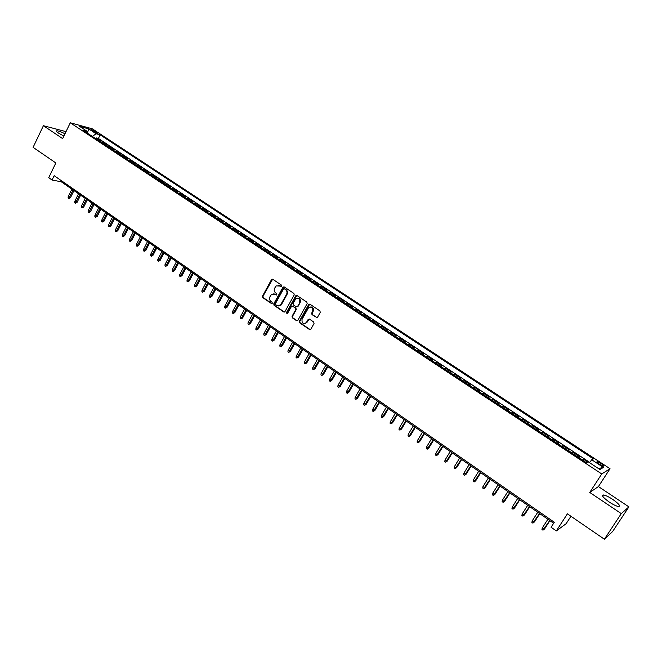 <?xml version="1.0" encoding="UTF-8"?>
<svg xmlns="http://www.w3.org/2000/svg" width="662" height="662" viewBox="0 0 662 662"><rect width="100%" height="100%" fill="white"/><g stroke="black" fill="none" stroke-linecap="round" stroke-linejoin="round"><path stroke-width="0.99" d="M281.673 286.116L281.458 285.09L272.802 279.273L271.486 279.654L262.483 296.179L262.789 297.635L271.37 303.494L272.289 303.246L272.074 302.211L270.957 301.45C269.484 300.2 269.153 298.636 269.972 296.75L271.445 294.458L274.929 294.201L276.824 294.888L276.757 293.663L275.632 292.91C274.159 291.661 273.828 290.097 274.647 288.202L276.17 285.868L281.673 286.116M612.747 499.413C608.684 496.773 605.589 495.3 603.463 494.994C601.336 495.399 603.297 497.766 609.33 502.094C613.409 504.758 616.521 506.24 618.664 506.554C620.774 506.116 618.804 503.732 612.747 499.413M64.984 133.79C61.202 131.846 58.496 130.844 56.858 130.77C55.922 130.91 56.535 131.73 58.678 133.211L63.875 136.082M601.038 463.516L597.24 461.687C596.437 461.811 597.215 462.697 599.598 464.36L603.405 466.197C604.216 466.065 603.421 465.179 601.038 463.516M316.246 317.487L317.545 317.222L320.251 312.414L319.928 310.908L309.982 304.23L308.732 304.437L299.323 321.302L299.646 322.799L309.502 329.527L310.809 329.262L314.036 323.503L313.714 322.005L309.468 319.125L308.194 319.357L306.332 322.626C303.072 324.33 301.657 323.213 302.079 319.25L308.484 307.838C311.744 306.216 313.151 307.367 312.696 311.281L311.67 313.118L311.992 314.615L316.974 317.628M66.018 131.639L43.411 125.697L33.1 147.353L55.84 162.951L48.731 177.681L52.066 180.006L54.16 175.678L554.301 522.252L551.074 527.25L556.337 530.916L566.118 523.716L570.942 516.269M621.279 513.613L628.9 506.877L598.423 486.562L589.751 492.445L621.279 513.613L604.389 539.216L567.392 513.836L556.337 530.916M589.751 492.445L601.75 473.959L70.288 122.784L92.341 128.842L610.025 468.721L601.75 473.959M43.411 125.697L62.658 138.615L70.288 122.784M294.209 294.921L293.895 293.44L284.18 286.911L283.071 287.01L273.762 303.866L274.068 305.339L283.7 311.918L284.875 311.769L294.209 294.921M297.006 295.525L306.837 302.12L307.16 303.618L297.875 320.309L296.526 320.673L292.347 317.818L292.033 316.328L295.773 309.584L295.451 308.095L292.678 306.216L291.495 306.374L287.366 313.738L286.315 312.812L295.666 295.897L297.006 295.525M628.9 506.877L612.582 531.578L604.389 539.216M587.649 462.002L583.627 459.345L582.957 460.38M582.444 460.04L578.563 457.053L579.457 456.598L573.242 452.494L572.58 453.528M572.018 453.156L568.178 450.201L569.113 449.771L562.94 445.7L562.286 446.734M561.674 446.329L557.884 443.399L558.844 442.994L552.729 438.964L552.075 439.99M551.421 439.56L547.673 436.655L548.666 436.283L542.592 432.278L541.946 433.304M541.251 432.84L537.536 429.969L538.562 429.621L532.546 425.649L531.909 426.676M531.164 426.179L527.49 423.341L528.549 423.01L522.583 419.071L521.946 420.097M521.159 419.576L517.527 416.762L518.619 416.456L512.694 412.55L512.065 413.568M511.229 413.022L507.646 410.233L508.764 409.96L502.888 406.079L502.259 407.097M501.391 406.526L497.841 403.762L498.991 403.506L493.157 399.666L492.536 400.675M491.626 400.08L488.117 397.341L489.292 397.109L483.508 393.302L482.896 394.312M481.936 393.683L478.469 390.977L479.669 390.77L473.934 386.98L473.322 387.99M472.329 387.336L468.895 384.655L470.128 384.473L464.443 380.716L463.83 381.726M462.804 381.039L459.403 378.391L460.661 378.225L455.017 374.502L454.413 375.503M453.346 374.8L449.978 372.168L451.269 372.027L445.667 368.337L445.071 369.338M443.962 368.602L440.635 366.003L441.951 365.879L436.399 362.213L435.803 363.215M434.653 362.462L431.367 359.88L432.708 359.78L427.197 356.148L426.609 357.141M425.426 356.363L422.166 353.806L423.531 353.731L418.061 350.124L417.482 351.117M416.257 350.314L413.038 347.782L414.429 347.724L409 344.149L408.421 345.142M407.171 344.306L403.986 341.807L405.401 341.766L400.013 338.216L399.434 339.209M398.152 338.356L394.999 335.874L396.439 335.857L391.093 332.332L390.522 333.317M389.198 332.44L386.078 329.99L387.543 329.99L382.239 326.49L381.676 327.475M380.319 326.581L377.232 324.148L378.722 324.165L373.459 320.698L372.896 321.674M371.506 320.756L368.444 318.348L369.959 318.389L364.737 314.947L364.183 315.923M362.759 314.98L359.731 312.596L361.27 312.654L356.09 309.237L355.535 310.213M354.079 309.253L351.083 306.887L352.647 306.961L347.5 303.568L346.946 304.545M345.465 303.56L342.502 301.218L344.083 301.318L338.977 297.95L338.431 298.918M336.917 297.917L333.987 295.6L335.584 295.715L330.52 292.372L329.974 293.34M328.426 292.314L325.53 290.014L327.152 290.146L322.121 286.828L321.583 287.796M320.003 286.754L317.139 284.478L318.786 284.627L313.788 281.333L313.258 282.302M311.645 281.234L308.806 278.983L310.478 279.149L305.521 275.88L304.992 276.84M303.353 275.756L300.54 273.522L302.228 273.704L297.312 270.46L296.783 271.42M295.12 270.319L292.339 268.102L294.044 268.309L289.162 265.081L288.632 266.041M286.944 264.924L284.188 262.731L285.918 262.946L281.069 259.744L280.547 260.704M278.826 259.562L276.104 257.394L277.85 257.626L273.042 254.448L272.521 255.4M270.775 254.249L268.077 252.09L269.839 252.338L265.065 249.185L264.552 250.137M262.781 248.97L260.108 246.835L261.895 247.1L257.154 243.964L256.641 244.915M254.837 243.724L252.205 241.613L254.001 241.887L249.293 238.783L248.788 239.727M246.959 238.527L244.344 236.425L246.165 236.723L241.489 233.636L240.993 234.58M239.139 233.355L236.549 231.278L238.386 231.592L233.744 228.531L233.247 229.466M231.369 228.233L228.812 226.172L230.666 226.495L226.056 223.458L225.56 224.393M223.657 223.135L221.125 221.1L222.995 221.439L218.419 218.419L217.93 219.354M216.002 218.079L213.495 216.06L215.382 216.416L210.839 213.412L210.35 214.347M208.398 213.065L205.923 211.062L207.827 211.426L203.308 208.447L202.829 209.382M200.851 208.075L198.393 206.089L200.313 206.47L195.836 203.515L195.356 204.45M193.354 203.126L190.929 201.165L192.865 201.554L188.413 198.625L187.934 199.552M185.914 198.219L183.506 196.266L185.459 196.672L181.049 193.759L180.569 194.686M178.525 193.337L176.142 191.401L178.111 191.823L173.725 188.935L173.254 189.853M171.185 188.488L168.835 186.576L170.813 187.007L166.46 184.135L165.988 185.054M163.903 183.68L161.569 181.777L163.564 182.224L159.244 179.377L158.772 180.296M156.662 178.905L154.354 177.019L156.364 177.482L152.07 174.644L151.606 175.562M149.48 174.156L147.196 172.294L149.215 172.765L144.953 169.952L144.49 170.862M142.347 169.447L140.079 167.594L142.123 168.082L137.886 165.285L137.423 166.195M135.255 164.764L133.012 162.935L135.065 163.431L130.861 160.651L130.406 161.561M128.213 160.121L125.995 158.301L128.064 158.806L123.885 156.05L123.438 156.96M121.229 155.504L119.028 153.7L121.113 154.221L116.959 151.482L116.512 152.384M114.286 150.919L112.11 149.132L114.203 149.662L110.082 146.939L109.635 147.849M107.385 146.36L105.233 144.589L107.343 145.135L103.247 142.438L100.533 141.842M102.8 143.34L103.247 142.438M91.853 130.488L97.728 133.41L95.46 131.465L91.075 129.52L91.853 130.488M589.503 462.647L591.745 459.759L593.375 458.874L100.169 134.849L96.106 133.757L92.332 136.422M591.745 459.759L603.388 467.422L599.929 469.524L588.121 461.737L586.416 462.672L82.916 130.207L87.127 131.341L79.63 126.392L88.667 128.867L96.106 133.757M589.693 462.39L98.398 138.466L96.462 137.953L100.525 140.642L97.811 140.038M107.98 146.401L110.082 146.939M114.874 150.953L116.959 151.482M121.808 155.537L123.885 156.05M128.8 160.146L130.861 160.651M135.834 164.797L137.886 165.285M142.918 169.472L144.953 169.952M150.051 174.18L152.07 174.644M157.233 178.922L159.244 179.377M164.466 183.697L166.46 184.135M171.748 188.505L173.725 188.935M179.088 193.345L181.049 193.759M186.469 198.219L188.413 198.625M193.908 203.126L195.836 203.515M201.397 208.075L203.308 208.447M208.944 213.056L210.839 213.412M216.54 218.071L218.419 218.419M224.195 223.119L226.056 223.458M231.899 228.208L233.744 228.531M239.661 233.33L241.489 233.636M247.48 238.494L249.293 238.783M255.358 243.69L257.154 243.964M263.294 248.929L265.065 249.185M271.279 254.208L273.042 254.448M279.331 259.521L281.069 259.744M287.44 264.874L289.162 265.081M295.616 270.27L297.312 270.46M303.841 275.698L305.521 275.88M312.133 281.176L313.788 281.333M320.491 286.687L322.121 286.828M328.906 292.248L330.52 292.372M337.38 297.842L338.977 297.95M345.928 303.486L347.5 303.568M354.534 309.162L356.09 309.237M363.215 314.889L364.737 314.947M371.953 320.665L373.459 320.698M380.758 326.474L382.239 326.49M389.637 332.332L391.093 332.332M398.582 338.241L400.013 338.216M407.593 344.19L409 344.149M416.679 350.19L418.061 350.124M425.84 356.23L427.197 356.148M435.066 362.321L436.399 362.213M444.368 368.461L445.667 368.337M453.743 374.651L455.017 374.502M463.193 380.89L464.443 380.716M472.718 387.179L473.934 386.98M482.317 393.518L483.508 393.302M491.998 399.906L493.157 399.666M501.755 406.344L502.888 406.079M511.585 412.84L512.694 412.55M521.507 419.385L522.583 419.071M531.503 425.98L532.546 425.649M541.582 432.642L542.592 432.278M551.744 439.345L552.729 438.964M561.988 446.114L562.94 445.7M572.324 452.932L573.242 452.494M582.742 459.809L583.627 459.345M598.423 486.562L610.025 468.721M52.066 180.006L61.309 181.802L553.647 523.261M61.74 180.925L61.309 181.802M96.015 138.855L96.462 137.953M98.398 138.466L100.169 134.849M87.434 133.186L87.127 131.341M105.233 144.589L104.637 144.548M112.11 149.132L111.522 149.091M119.028 153.7L118.44 153.667M125.995 158.301L125.416 158.268M133.012 162.935L132.433 162.902M140.079 167.594L139.5 167.569M147.196 172.294L146.616 172.269M154.354 177.019L153.783 177.002M161.569 181.777L160.998 181.769M168.835 186.576L168.264 186.56M176.142 191.401L175.587 191.392M183.506 196.266L182.952 196.258M190.929 201.165L190.375 201.157M198.393 206.089L197.847 206.097M205.923 211.062L205.377 211.062M213.495 216.06L212.957 216.069M221.125 221.1L220.587 221.108M228.812 226.172L228.274 226.189M236.549 231.278L236.02 231.303M244.344 236.425L243.823 236.45M252.205 241.613L251.684 241.638M260.108 246.835L259.595 246.868M268.077 252.09L267.572 252.131M276.104 257.394L275.599 257.435M284.188 262.731L283.692 262.773M292.339 268.102L291.843 268.16M300.54 273.522L300.052 273.58M308.806 278.983L308.318 279.041M317.139 284.478L316.659 284.544M325.53 290.014L325.05 290.088M333.987 295.6L333.507 295.674M342.502 301.218L342.031 301.301M351.083 306.887L350.62 306.969M359.731 312.596L359.276 312.687M368.444 318.348L367.998 318.447M377.232 324.148L376.786 324.248M386.078 329.99L385.64 330.09M394.999 335.874L394.56 335.982M403.986 341.807L403.555 341.923M413.038 347.782L412.616 347.906M422.166 353.806L421.752 353.938M431.367 359.88L430.954 360.012M87.425 133.136L88.667 128.867M603.388 467.422L598.448 468.547M281.292 286.456L278.537 285.181M273.795 293.746L276.6 295.02M272.636 279.19L262.988 296.204L263.294 297.668L271.933 303.56M283.998 286.82L274.258 303.891L274.565 305.364L284.42 312.042M284.37 288.814L283.444 289.079L275.45 303.635L275.665 304.661L276.848 305.472L280.506 305.074L286.563 294.342C287.391 292.438 287.051 290.866 285.562 289.617L284.312 288.781M278.553 305.96L280.994 305.099L281.573 304.33L281.077 304.305M284.859 288.855L286.05 289.65C287.54 290.899 287.871 292.472 287.051 294.375L281.573 304.33M292.463 306.109L295.931 308.12L296.253 309.601L292.513 316.345L292.827 317.826L297.263 320.797M296.799 295.418L286.803 312.828L287.109 313.912M299.663 302.567C300.176 298.81 298.835 297.619 295.641 298.992L293.084 303.436L293.398 304.925L296.171 306.804L297.379 306.63L300.134 302.592C300.929 300.118 300.167 298.653 297.859 298.198M296.874 306.936L297.511 306.432M300.134 302.592L297.991 306.456M310.817 306.87C313.184 307.317 313.962 308.79 313.159 311.297L312.133 313.134L312.456 314.632L316.709 317.503M304.503 323.668L306.804 322.626L306.547 322.295M309.212 319.001L307.019 322.303M309.75 304.115L299.803 321.31L300.118 322.799L310.255 329.659M70.412 197.789L68.782 198.55L68.12 198.095L68.153 196.771L70.412 197.789L73.954 190.565M68.782 198.55L73.077 189.961M68.153 196.771L71.885 189.133M77.04 202.415L75.402 203.184L74.74 202.721L74.773 201.397L77.04 202.415L80.599 195.182M75.402 203.184L79.73 194.578M74.773 201.397L78.53 193.743M83.702 207.074L82.071 207.851L81.401 207.38L81.443 206.056L83.702 207.074L87.285 199.816M82.071 207.851L86.432 199.229M81.443 206.056L85.224 198.385M90.421 211.766L88.782 212.543L88.112 212.072L88.154 210.748L90.421 211.766L94.029 204.492M88.782 212.543L93.176 203.904M88.154 210.748L91.96 203.06M97.173 216.482L95.543 217.268L94.865 216.797L94.906 215.464L97.173 216.482L100.806 209.192M95.543 217.268L99.962 208.613M94.906 215.464L98.737 207.76M103.984 221.232L102.345 222.027L101.658 221.555L101.708 220.223L103.984 221.232L107.633 213.934M102.345 222.027L106.797 213.354M101.708 220.223L105.564 212.494M110.835 226.023L109.197 226.818L108.51 226.338L108.56 225.006L110.835 226.023L114.509 218.7M109.197 226.818L113.682 218.121M108.56 225.006L112.441 217.26M117.728 230.839L116.09 231.642L115.395 231.162L115.453 229.822L117.728 230.839L121.427 223.499M116.09 231.642L120.608 222.928M115.453 229.822L119.359 222.06M124.671 235.689L123.033 236.5L122.338 236.011L122.396 234.671L124.671 235.689L128.395 228.332M123.033 236.5L127.584 227.769M122.396 234.671L126.326 226.892M131.664 240.571L130.025 241.39L129.322 240.894L129.38 239.553L131.664 240.571L135.412 233.198M130.025 241.39L134.609 232.635M129.38 239.553L133.343 231.758M138.706 245.486L137.059 246.314L136.355 245.817L136.422 244.468L138.706 245.486L142.479 238.097M137.059 246.314L141.685 237.542M136.422 244.468L140.402 236.657M145.789 250.435L144.15 251.27L143.439 250.766L143.505 249.425L145.789 250.435L149.587 243.028M144.15 251.27L148.801 242.482M143.505 249.425L147.518 241.589M152.922 255.416L151.284 256.26L150.572 255.755L150.638 254.407L152.922 255.416L156.753 247.993M151.284 256.26L155.975 247.456M150.638 254.407L154.676 246.554M160.113 260.439L158.475 261.283L157.755 260.778L157.829 259.43L160.113 260.439L163.961 252.992M158.475 261.283L163.191 252.462M157.829 259.43L161.892 251.56M167.345 265.487L165.707 266.339L164.979 265.834L165.061 264.477L167.345 265.487L171.226 258.031M165.707 266.339L170.465 257.501M165.061 264.477L169.149 256.591M174.636 270.576L172.997 271.437L172.261 270.923L172.343 269.566L174.636 270.576L178.533 263.104M172.997 271.437L177.788 262.582M172.343 269.566L176.464 261.664M181.976 275.706L180.329 276.567L179.592 276.054L179.683 274.697L181.976 275.706L185.898 268.209M180.329 276.567L185.161 267.696M179.683 274.697L183.829 266.769M189.357 280.862L187.718 281.739L186.982 281.218L187.065 279.861L189.357 280.862L193.312 273.356M187.718 281.739L192.584 272.843M187.065 279.861L191.244 271.917M196.804 286.058L195.158 286.944L194.413 286.423L194.504 285.057L196.804 286.058L200.785 278.528M195.158 286.944L200.056 278.032M194.504 285.057L198.708 277.097M204.293 291.297L202.655 292.182L201.902 291.661L202.001 290.287L204.293 291.297L208.307 283.75M202.655 292.182L207.587 283.253M202.001 290.287L206.23 282.31M211.84 296.568L210.202 297.461L209.449 296.932L209.548 295.558L211.84 296.568L215.878 289.004M210.202 297.461L215.175 288.516M209.548 295.558L213.809 287.565M219.445 301.872L217.806 302.774L217.037 302.244L217.144 300.871L219.445 301.872L223.508 294.292M217.806 302.774L222.813 293.812M217.144 300.871L221.431 292.852M227.099 307.218L225.461 308.128L224.691 307.59L224.799 306.216L227.099 307.218L231.187 299.621M225.461 308.128L230.508 299.15M224.799 306.216L229.118 298.181M234.811 312.605L233.173 313.523L232.395 312.985L232.511 311.603L234.811 312.605L238.932 304.983M233.173 313.523L238.254 304.52M232.511 311.603L236.855 303.552M242.573 318.033L240.935 318.952L240.157 318.405L240.273 317.032L242.573 318.033L246.719 310.395M240.935 318.952L246.057 309.932M240.273 317.032L244.65 308.955M250.402 323.495L248.755 324.421L247.969 323.875L248.093 322.493L250.402 323.495L254.572 315.84M248.755 324.421L253.918 315.385M248.093 322.493L252.503 314.4M258.279 328.997L256.633 329.933L255.846 329.386L255.971 327.996L258.279 328.997L262.483 321.327M256.633 329.933L261.838 320.88M255.971 327.996L260.414 319.887M266.215 334.542L264.577 335.485L263.774 334.931L263.906 333.54L266.215 334.542L270.444 326.846M264.577 335.485L269.815 326.407M263.906 333.54L268.375 325.414M274.209 340.119L272.57 341.079L271.768 340.516L271.9 339.126L274.209 340.119L278.47 332.415M272.57 341.079L277.85 331.985M271.9 339.126L276.402 330.975M282.26 345.746L280.622 346.706L279.811 346.143L279.952 344.753L282.26 345.746L286.555 338.017M280.622 346.706L285.943 337.595M279.952 344.753L284.486 336.586M290.37 351.414L288.731 352.383L287.92 351.812L288.061 350.421L290.37 351.414L294.698 343.669M288.731 352.383L294.102 343.247M288.061 350.421L292.629 342.229M298.545 357.116L296.907 358.101L296.088 357.521L296.228 356.131L298.545 357.116L302.898 349.354M296.907 358.101L302.311 348.948M296.228 356.131L300.829 347.922M306.779 362.867L305.141 363.86L304.313 363.281L304.462 361.882L306.779 362.867L311.165 355.089M305.141 363.86L310.594 354.691M304.462 361.882L309.096 353.649M315.071 368.66L313.432 369.661L312.605 369.073L312.754 367.675L315.071 368.66L319.489 360.856M313.432 369.661L318.927 360.467M312.754 367.675L317.421 359.425M323.428 374.493L321.79 375.503L320.954 374.915L321.111 373.509L323.428 374.493L327.88 366.674M321.79 375.503L327.326 366.293M321.111 373.509L325.812 365.242M331.844 380.377L330.214 381.395L329.37 380.799L329.527 379.392L331.844 380.377L336.329 372.541M330.214 381.395L335.791 372.168M329.527 379.392L334.26 371.109M340.326 386.302L338.696 387.32L337.843 386.732L338.009 385.317L340.326 386.302L344.844 378.441M338.696 387.32L344.323 378.076M338.009 385.317L342.784 377.009M348.874 392.268L347.244 393.302L346.383 392.698L346.557 391.292L348.874 392.268L353.425 384.399M347.244 393.302L352.912 384.043M346.557 391.292L351.357 382.967M357.488 398.284L355.858 399.327L354.989 398.723L355.171 397.308L357.488 398.284L362.064 390.39M355.858 399.327L361.568 390.042M355.171 397.308L360.004 388.958M366.169 404.341L364.53 405.392L363.661 404.788L363.843 403.365L366.169 404.341L370.778 396.43M364.53 405.392L370.29 396.091M363.843 403.365L368.717 394.999M374.907 410.448L373.277 411.507L372.4 410.895L372.59 409.48L374.907 410.448L379.558 402.521M373.277 411.507L379.086 402.19M372.59 409.48L377.497 401.089M383.72 416.605L382.09 417.672L381.204 417.052L381.395 415.628L383.72 416.605L388.404 408.653M382.09 417.672L387.94 408.338M381.395 415.628L386.343 407.221M392.599 422.803L390.969 423.879L390.075 423.258L390.274 421.835L391.879 422.96L392.599 422.803L397.316 414.834M390.969 423.879L396.869 414.528M390.274 421.835L395.255 413.411M401.544 429.05L399.914 430.143L399.02 429.514L399.219 428.082L400.841 429.216L401.544 429.05L406.294 421.065M399.914 430.143L405.864 420.767M399.219 428.082L404.242 419.642M410.564 435.348L408.934 436.448L408.032 435.811L408.239 434.388L409.869 435.522L410.564 435.348L415.347 427.346M408.934 436.448L414.933 427.056M408.239 434.388L413.295 425.914M419.65 441.695L418.02 442.804L417.11 442.166L417.325 440.735L418.972 441.885L419.65 441.695L424.474 433.668M418.02 442.804L424.069 433.387M417.325 440.735L422.422 432.245M428.802 448.091L427.18 449.208L426.262 448.563L426.485 447.131L428.14 448.29L428.802 448.091L433.668 440.048M427.18 449.208L433.279 439.775M426.485 447.131L431.616 438.625M438.037 454.537L436.415 455.663L435.488 455.017L435.712 453.578L437.383 454.744L438.037 454.537L442.936 446.469M436.415 455.663L442.564 446.213M435.712 453.578L440.884 445.054M447.338 461.033L445.716 462.175L444.781 461.522L445.013 460.082L446.701 461.257L447.338 461.033L452.27 452.949M445.716 462.175L451.914 452.7M445.013 460.082L450.226 451.534M456.714 467.587L455.1 468.729L454.157 468.075L454.389 466.636L456.085 467.819L456.714 467.587L461.687 459.478M455.1 468.729L461.348 459.246M454.389 466.636L459.643 458.063M466.164 474.182L464.55 475.341L463.599 474.679L463.847 473.239L465.552 474.431L466.164 474.182L471.178 466.065M464.55 475.341L470.848 465.833M463.847 473.239L469.135 464.641M475.697 480.835L474.075 482.002L473.123 481.332L473.371 479.892L475.093 481.092L475.697 480.835L480.744 472.693M474.075 482.002L480.43 472.478M473.371 479.892L478.7 471.278M485.296 487.546L483.682 488.722L482.722 488.051L482.97 486.603L484.708 487.811L485.296 487.546L490.385 479.379M483.682 488.722L490.087 479.18M482.97 486.603L488.349 477.972M494.977 494.307L493.364 495.49L492.396 494.812L492.652 493.364L494.406 494.588L494.977 494.307L500.1 486.123M493.364 495.49L499.827 485.933M492.652 493.364L498.072 484.708M504.734 501.126L503.128 502.317L502.144 501.631L502.408 500.182L504.179 501.415L504.734 501.126L509.906 492.917M503.128 502.317L509.641 492.735M502.408 500.182L507.87 491.51M514.573 507.994L512.967 509.202L511.974 508.507L512.247 507.059L514.026 508.3L514.573 507.994L519.778 499.769M512.967 509.202L519.538 499.603M512.247 507.059L517.75 498.362M524.494 514.92L522.889 516.137L521.888 515.441L522.169 513.985L523.965 515.243L524.494 514.92L529.741 506.678M522.889 516.137L529.517 506.521M522.169 513.985L527.713 505.272M534.491 521.904L532.885 523.137L531.884 522.434L532.165 520.969L533.977 522.235L534.491 521.904L539.778 513.638M532.885 523.137L539.571 513.497M532.165 520.969L537.759 512.239M544.569 528.946L542.972 530.188L541.955 529.476L542.252 528.019L544.073 529.294L544.569 528.946L549.899 520.663M542.972 530.188L549.717 520.531M542.252 528.019L547.879 519.256M101.129 141.883L98.406 140.087M94.997 132.408L95.46 131.465M96.602 133.12L96.942 132.441M280.117 285.67L279.621 285.628M276.542 294.987L276.046 294.954M275.425 294.234L274.929 294.201M271.867 303.519L271.37 303.494M263.294 297.668L262.789 297.635M262.988 296.204L262.483 296.179M271.983 279.703L271.486 279.654M281.234 286.423L280.746 286.381M284.188 311.934L283.7 311.918M274.565 305.364L274.068 305.339M274.258 303.891L273.762 303.866M283.336 287.325L282.848 287.291M287.051 294.375L286.563 294.342M286.05 289.65L285.562 289.617M297.006 320.681L296.526 320.673M292.827 317.826L292.347 317.818M292.513 316.345L292.033 316.328M296.253 309.601L295.773 309.584M295.931 308.12L295.451 308.095M293.167 306.241L292.678 306.216M286.803 312.828L286.315 312.812M296.146 295.922L295.666 295.897M312.456 314.632L311.992 314.615M312.133 313.134L311.67 313.118M313.159 311.297L312.696 311.281M308.583 319.498L308.111 319.489M309.973 329.527L309.502 329.527M300.118 322.799L299.646 322.799M299.803 321.31L299.323 321.302M309.096 304.619L308.624 304.603M602.685 496.186L603.463 494.994M56.551 131.407L56.858 130.77M596.967 462.117L597.24 461.687M272.248 279.372L271.751 279.331M283.559 287.051L283.071 287.01M280.994 305.099L280.506 305.074M297.859 306.647L297.379 306.63M296.311 295.699L295.831 295.666M306.804 322.626L306.332 322.626M308.666 319.374L308.194 319.357M309.204 304.462L308.732 304.437"/></g></svg>
